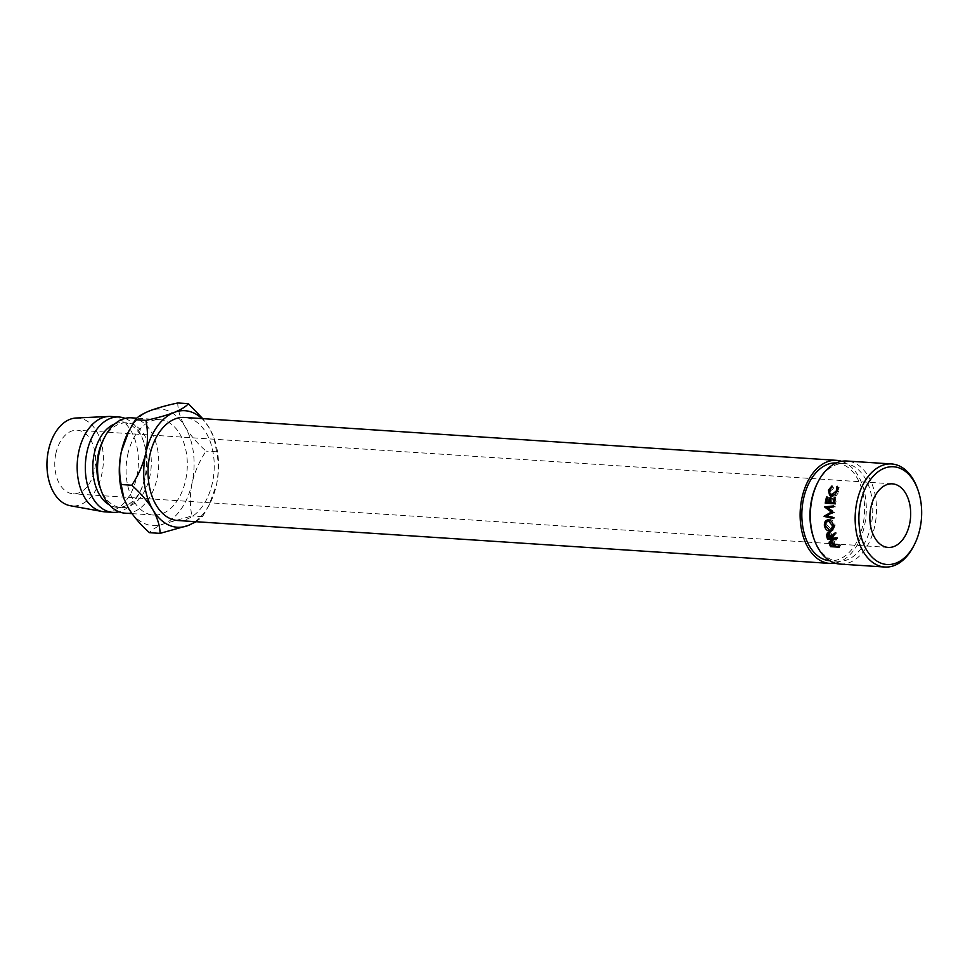 <?xml version="1.0" encoding="UTF-8"?>
<svg xmlns="http://www.w3.org/2000/svg" width="970" height="970" viewBox="0 0 970 970"><rect width="100%" height="100%" fill="white"/><g stroke="black" fill="none" stroke-linecap="round" stroke-linejoin="round"><path stroke-width="0.73" stroke-dasharray="4.85 3.64" d="M817.225 483.472A48.985 31.295 -86.2 0 1 844.579 463.527A48.985 31.295 -86.2 0 1 851.636 465.297A48.985 31.295 -86.2 0 1 872.018 520.078A48.985 31.295 -86.2 0 1 838.153 561.303A48.985 31.295 -86.2 0 1 831.096 559.532A48.985 31.295 -86.2 0 1 813.648 537.95M840.008 564.079A51.64 32.992 93.8 0 0 875.716 520.635A51.64 32.992 93.8 0 0 854.23 462.884A51.64 32.992 93.8 0 0 846.798 461.017M55.896 453.439A31.852 20.346 93.8 0 0 73.09 493.791A31.852 20.346 93.8 0 0 94.466 470.571A31.852 20.346 93.8 0 0 77.273 430.219A31.852 20.346 93.8 0 0 55.896 453.439M836.201 462.981A48.985 31.295 -86.2 0 1 836.431 462.993A48.985 31.295 -86.2 0 1 843.488 464.763A48.985 31.295 -86.2 0 1 863.87 519.544A48.985 31.295 -86.2 0 1 830.005 560.757A48.985 31.295 -86.2 0 1 829.762 560.745M841.657 461.308A51.64 32.992 -86.2 0 1 844.045 462.205A51.64 32.992 -86.2 0 1 865.98 515.979A51.64 32.992 -86.2 0 1 834.964 563.121M177.752 520.514A51.64 32.992 93.8 0 0 213.448 477.058A51.64 32.992 93.8 0 0 191.975 419.307A51.64 32.992 93.8 0 0 184.53 417.439M127.761 454.518A47.772 30.519 -86.2 0 1 159.832 419.695A47.772 30.519 -86.2 0 1 185.622 480.223A47.772 30.519 -86.2 0 1 153.551 515.046A47.772 30.519 -86.2 0 1 127.761 454.518M131.302 417.815A47.772 30.519 -86.2 0 1 157.091 478.343A47.772 30.519 -86.2 0 1 125.021 513.166M103.159 440.125A42.474 27.136 -86.2 0 1 126.876 422.847A42.474 27.136 -86.2 0 1 149.804 476.646A42.474 27.136 -86.2 0 1 121.299 507.601A42.474 27.136 -86.2 0 1 100.055 487.364M114.812 423.89A42.474 27.136 -86.2 0 1 122.802 422.58A42.474 27.136 -86.2 0 1 144.045 442.817A42.474 27.136 -86.2 0 1 145.73 476.379A42.474 27.136 -86.2 0 1 140.941 490.044A42.474 27.136 -86.2 0 1 117.225 507.334A42.474 27.136 -86.2 0 1 109.477 504.982M125.118 418.385A47.772 30.519 -86.2 0 1 142.978 439.786A47.772 30.519 -86.2 0 1 144.869 477.543A47.772 30.519 -86.2 0 1 139.474 492.918A47.772 30.519 -86.2 0 1 118.971 511.796M110.919 416.469A47.772 30.519 -86.2 0 1 136.721 477.01A47.772 30.519 -86.2 0 1 104.651 511.82M76.024 418.021A44.062 28.154 -86.2 0 1 101.862 473.857A44.062 28.154 -86.2 0 1 70.252 505.722M123.651 497.804A58.394 37.309 93.8 0 0 128.404 508.147A58.394 37.309 93.8 0 0 163.76 523.861A58.394 37.309 93.8 0 0 192.048 483.084A58.394 37.309 93.8 0 0 184.979 426.582A58.394 37.309 93.8 0 0 149.61 410.868A58.394 37.309 -86.2 0 0 127.919 432.862M177.765 402.974C177.837 410.177 180.238 418.046 184.979 426.582C190.205 435.057 197.237 443.229 206.052 451.111C199.493 461.005 194.825 471.662 192.048 483.084C189.829 494.554 189.793 505.515 191.914 515.967L163.76 523.861C156.582 526.819 151.817 529.753 149.489 532.675M195.128 521.654A58.394 37.309 93.8 0 0 209.92 503.478A58.394 37.309 93.8 0 0 216.504 484.685A58.394 37.309 93.8 0 0 214.188 438.537A58.394 37.309 93.8 0 0 209.435 428.194A58.394 37.309 93.8 0 0 201.905 418.591M196.11 521.714L202.5 516.658L208.817 505.649L216.504 484.685C218.723 473.214 218.771 462.253 216.637 451.802L213.885 437.676L209.435 428.194L202.718 418.64M202.5 516.658L191.914 515.967M216.637 451.802L206.052 451.111M917.462 488.577A51.64 32.992 -86.2 0 1 913.679 546.013M839.244 547.225L840.614 545.516L831.993 544.946A48.985 31.295 -86.2 0 1 831.217 543.321L830.502 541.381M830.49 541.236L832.03 539.817L834.903 541.733L835.995 543.928A48.985 31.295 -86.2 0 0 836.273 544.522L840.25 544.776L838.868 546.449M830.538 541.248L832.03 539.817M833.448 543.249L834.903 541.733M834.891 546.183L836.273 544.522M840.614 545.516A48.985 31.295 -86.2 0 1 840.25 544.776M831.193 545.94L831.993 544.946M831.132 545.94L832.515 544.267L835.388 544.461L832.333 540.63L831.132 541.345M832.515 544.267A48.985 31.295 -86.2 0 1 831.811 542.739L832.333 540.63L830.866 542.084M833.315 544.582L834.734 542.994M834.006 546.122L835.388 544.461M828.465 519.871L830.162 519.556C832.903 520.053 834.552 521.981 835.109 525.34L833.254 530.069L832.321 530.384M833.436 525.958L835.109 525.34M831.435 530.42C828.574 529.984 826.779 528.129 826.052 524.831L826.731 521.363M824.379 525.449L826.052 524.831M828.368 519.859L830.162 519.556M833.206 528.88L834.236 525.316L830.199 520.502C827.943 520.647 826.852 522.09 826.937 524.843L831.266 529.523L832.66 529.268M831.266 529.523L829.629 530.372M834.236 525.316L832.563 525.934M826.937 524.843L825.264 525.449M831.642 537.974L829.071 537.804A48.985 31.295 -86.2 0 1 828.489 535.925L828.016 533.767L829.738 531.948L832.927 535.537M827.131 533.148L828.707 532.166L829.738 531.948L828.125 532.93M834.539 533.803L836.031 532.227L834.418 533.221M834.673 534.373L836.273 533.318A48.985 31.295 -86.2 0 1 836.031 532.227M836.273 533.318L831.69 537.829M831.908 538.544L833.448 537.271A48.985 31.295 -86.2 0 1 833.23 536.592M833.448 537.271L837.425 537.538L835.885 538.811M836.164 539.684L837.692 538.374A48.985 31.295 -86.2 0 1 837.425 537.538M837.692 538.374L831.726 537.974M828.465 538.326L829.071 537.804M828.15 538.301L829.677 537.028L832.466 536.907M831.023 538.483L832.563 537.21L832.066 535.488L829.932 532.821L829.035 533.173M829.677 537.028A48.985 31.295 -86.2 0 1 829.156 535.258L829.932 532.821L828.331 533.864M832.878 512.172L834.564 512.378L826.513 515.943M834.564 512.378A48.985 31.295 -86.2 0 1 834.576 512.16L832.89 512.063M833.375 506.958L827.034 507.613M828.707 507.928L834.576 512.16M835.037 507.322A48.985 31.295 -86.2 0 1 835.17 506.376L833.509 505.952M833.424 506.534L835.17 506.376M832.733 517.822L834.43 518.21L832.733 518.441M834.43 518.21A48.985 31.295 -86.2 0 1 834.43 517.252L832.721 517.422M828.21 515.822L834.43 517.252M827.313 497.44L828.986 497.913L827.41 497.076M827.919 502.775A48.985 31.295 -86.2 0 1 828.986 497.913M830.623 502.715A48.985 31.295 -86.2 0 1 831.642 498.095L832.527 498.156L830.951 497.307M830.853 497.671L831.642 498.095M831.46 503.018A48.985 31.295 -86.2 0 1 832.527 498.156M833.945 503.175L834.782 503.236A48.985 31.295 -86.2 0 1 835.837 498.374L836.722 498.422L835.146 497.586M833.982 502.945L834.782 503.236M835.061 497.949L835.837 498.374M833.861 503.697L835.497 504.218A48.985 31.295 -86.2 0 1 836.722 498.422M835.497 504.218L826.876 503.66A48.985 31.295 -86.2 0 1 826.949 503.236M825.227 503.127L826.876 503.66M827.083 502.484A48.985 31.295 -86.2 0 1 828.101 497.865M832.127 486.758L833.521 488.14L830.756 491.426L831.666 495.549M829.277 490.226L830.756 491.426M832.369 495.852L838.068 491.838L837.947 488.431L838.771 487.752L838.953 491.899L836.14 495.791L832.696 496.858L830.441 495.828M836.601 490.638L838.068 491.838M837.389 486.334L838.771 487.752M837.486 490.699L838.953 491.899M834.6 494.809L836.14 495.791M831.144 495.937L832.696 496.858M829.58 494.045L829.884 491.305L833.315 487.389L833.521 488.14M828.416 490.105L829.884 491.305M831.933 485.97L833.315 487.389M829.811 544.946L831.217 543.321M834.588 545.552L835.995 543.928M830.381 544.315L831.811 542.739M826.925 537.15L828.489 535.925M830.49 536.665L832.066 535.488M827.592 536.434L829.156 535.258M888.18 547.419L73.09 493.791M844.579 463.527L836.431 462.993M159.832 419.695L136.831 418.179M126.876 422.847L122.802 422.58M144.045 442.817L142.978 439.786M140.941 490.044L139.474 492.918M121.299 507.601L117.225 507.334M153.551 515.046L131.993 513.627M214.188 438.537L213.885 437.676M209.92 503.478L208.817 505.649M838.153 561.303L830.005 560.757M892.364 483.848L77.273 430.219M830.829 540.144L829.374 541.563M833.254 530.069L831.545 530.99M827.519 519.92L829.168 519.605M831.108 496.385L829.617 495.488"/><path stroke-width="1.45" d="M900.548 468.51A48.985 31.295 93.8 0 0 860.608 502.448A48.985 31.295 93.8 0 0 879.996 562.745A48.985 31.295 93.8 0 0 914.407 544.582A48.985 31.295 93.8 0 0 917.996 490.092A48.985 31.295 93.8 0 0 900.548 468.51M914.407 544.582L913.679 546.013A51.64 32.992 -86.2 0 1 884.846 567.026A51.64 32.992 -86.2 0 1 877.401 565.17A51.64 32.992 -86.2 0 1 855.928 507.419A51.64 32.992 -86.2 0 1 891.624 463.963A51.64 32.992 -86.2 0 1 899.069 465.83A51.64 32.992 -86.2 0 1 917.462 488.577L917.996 490.092M814.182 539.466L813.648 537.95A48.985 31.295 -86.2 0 1 817.225 483.472L817.952 482.029A51.64 32.992 93.8 0 0 814.182 539.466A51.64 32.992 93.8 0 0 832.575 562.224A51.64 32.992 93.8 0 0 840.008 564.079L884.846 567.026M891.624 463.963L846.798 461.017A51.64 32.992 93.8 0 0 817.952 482.029M909.557 524.2A31.852 20.346 -86.2 0 1 888.18 547.419A31.852 20.346 -86.2 0 1 870.987 507.067A31.852 20.346 -86.2 0 1 892.364 483.848A31.852 20.346 -86.2 0 1 909.557 524.2M832.127 486.758L829.277 490.226L830.187 494.603L831.472 495.003L836.601 490.638L836.552 487.049L837.389 486.334L837.486 490.699L834.6 494.809L831.144 495.937L829.617 495.488L828.416 490.105L831.933 485.97L832.127 486.758M826.525 497.016L827.41 497.076A51.64 32.992 -86.2 0 0 826.294 502.193L828.938 502.375A51.64 32.992 -86.2 0 1 830.065 497.246L830.951 497.307A51.64 32.992 -86.2 0 0 829.823 502.436L833.145 502.654A51.64 32.992 -86.2 0 1 834.261 497.525L835.146 497.586A51.64 32.992 -86.2 0 0 833.861 503.697L825.227 503.127A51.64 32.992 -86.2 0 1 826.525 497.016L827.313 497.44M832.866 512.293L826.513 515.943L832.721 517.422A51.64 32.992 -86.2 0 0 832.733 518.441L824.1 516.392A51.64 32.992 -86.2 0 1 824.1 516.246L831.326 512.075L824.67 507.007A51.64 32.992 -86.2 0 1 824.682 506.861L833.509 505.952A51.64 32.992 -86.2 0 0 833.375 506.958L827.034 507.613L832.89 512.063A51.64 32.992 -86.2 0 0 832.866 512.293M826.925 537.15L826.428 534.87L828.125 532.93L831.363 536.713L834.418 533.221A51.64 32.992 -86.2 0 0 834.673 534.373L831.69 537.829A51.64 32.992 -86.2 0 0 831.908 538.544L835.885 538.811A51.64 32.992 -86.2 0 0 836.164 539.684L827.543 539.114A51.64 32.992 -86.2 0 1 826.925 537.15L828.489 535.925M827.131 533.148L828.125 532.93L828.016 533.839M828.465 519.871C831.205 520.393 832.866 522.418 833.436 525.958L831.545 530.99L829.811 531.33C826.937 530.881 825.118 528.917 824.379 525.449C824.27 521.884 825.628 520.017 828.465 519.871L827.519 519.92M829.811 544.946L829.047 542.885L830.538 541.248L833.448 543.249L834.588 545.552A51.64 32.992 -86.2 0 0 834.891 546.183L838.868 546.449A51.64 32.992 -86.2 0 0 839.244 547.225L830.623 546.656A51.64 32.992 -86.2 0 1 829.811 544.946L830.368 544.291A51.64 32.992 -86.2 0 0 831.132 545.94L834.006 546.122L830.866 542.084L832.333 540.63M829.374 541.563L830.538 541.248M829.762 560.745A48.985 31.295 -86.2 0 1 822.948 558.999A48.985 31.295 -86.2 0 1 802.542 504.388A48.985 31.295 -86.2 0 1 836.201 462.981M834.964 563.121A51.64 32.992 -86.2 0 1 829.823 563.412A51.64 32.992 -86.2 0 1 822.39 561.545A51.64 32.992 -86.2 0 1 800.905 503.794A51.64 32.992 -86.2 0 1 836.601 460.35A51.64 32.992 -86.2 0 1 841.657 461.308M836.601 460.35L184.53 417.439A51.64 32.992 93.8 0 0 148.834 460.895A51.64 32.992 93.8 0 0 170.308 518.647A51.64 32.992 93.8 0 0 177.752 520.514L829.823 563.412M131.993 513.627L125.021 513.166A47.772 30.519 -86.2 0 1 101.123 490.396A47.772 30.519 -86.2 0 1 99.231 452.638A47.772 30.519 -86.2 0 1 104.627 437.264A47.772 30.519 -86.2 0 1 131.302 417.815L136.831 418.179M101.123 490.396L100.055 487.364A42.474 27.136 -86.2 0 1 98.37 453.79A42.474 27.136 -86.2 0 1 103.159 440.125L104.627 437.264M109.477 504.982A42.474 27.136 -86.2 0 1 94.296 453.524A42.474 27.136 -86.2 0 1 114.812 423.89M118.971 511.796A47.772 30.519 -86.2 0 1 112.799 512.366A47.772 30.519 -86.2 0 1 87.009 451.826A47.772 30.519 -86.2 0 1 119.067 417.015A47.772 30.519 -86.2 0 1 125.118 418.385M112.799 512.366L104.651 511.82A47.772 30.519 -86.2 0 1 102.444 511.554A47.772 30.519 -86.2 0 1 78.849 451.292A47.772 30.519 -86.2 0 1 108.701 416.457A47.772 30.519 -86.2 0 1 110.919 416.469L119.067 417.015M102.444 511.554L70.252 505.722A44.062 28.154 -86.2 0 1 48.5 450.153A44.062 28.154 -86.2 0 1 76.024 418.021L108.701 416.457M201.905 418.591A58.394 37.309 93.8 0 0 174.066 412.48A58.394 37.309 93.8 0 0 145.779 453.269A58.394 37.309 93.8 0 0 152.86 509.759C157.564 518.198 159.965 526.067 160.062 533.379L149.489 532.675C140.747 524.903 133.714 516.719 128.404 508.147L123.954 498.665L121.189 484.539C119.067 474.075 119.104 463.114 121.335 451.656A58.394 37.309 93.8 0 0 123.651 497.804L123.954 498.677M129.022 430.704L121.335 451.656A58.394 37.309 -86.2 0 1 127.919 432.862L135.339 419.683C137.607 416.797 142.36 413.863 149.61 410.868C157.334 407.958 166.719 405.314 177.765 402.974L188.35 403.666C186.082 406.551 181.317 409.486 174.066 412.48C166.355 415.402 156.97 418.034 145.912 420.386C148.046 430.85 147.998 441.811 145.779 453.269C143.014 464.703 138.346 475.361 131.774 485.23C140.517 493.015 147.537 501.187 152.86 509.759A58.394 37.309 93.8 0 0 188.216 525.473A58.394 37.309 93.8 0 0 195.128 521.654M202.718 418.64L188.35 403.666M160.062 533.379L188.216 525.473L196.11 521.714M131.774 485.23L121.189 484.539M145.912 420.386L135.339 419.683M830.623 541.854L830.49 541.236M829.047 542.885L830.502 541.381M830.623 546.656L831.193 545.94M833.315 544.582L833.848 543.976M834.006 546.122L834.552 545.467M830.381 544.315L830.866 542.084L830.174 542.315L831.617 540.86M832.321 530.384L830.575 530.275M829.811 531.33L831.435 530.42M824.379 525.449L826.052 524.831M826.731 521.363L828.368 519.859M830.199 520.502L828.513 520.866C826.246 521.023 825.155 522.551 825.264 525.449L829.629 530.372L830.963 530.129L832.563 525.934L828.513 520.866L830.429 520.526M830.963 530.129L833.206 528.88M834.236 525.316L832.563 525.934M826.428 534.87L828.016 533.767M831.363 536.713L834.539 533.803M827.543 539.114L828.465 538.326M829.338 532.966L827.762 533.997L827.592 536.434A51.64 32.992 -86.2 0 0 828.15 538.301L831.023 538.483L832.563 537.21L832.066 535.488L830.49 536.665L828.331 533.864L829.932 532.821M831.023 538.483L830.49 536.665M832.733 517.822L825.797 516.234A48.985 31.295 -86.2 0 1 825.797 516.101L833.024 512.172L826.343 507.346A48.985 31.295 -86.2 0 1 826.355 507.201L824.682 506.861M826.355 507.201L833.424 506.534M826.343 507.346L824.67 507.007M833.024 512.172L831.326 512.075M825.797 516.101L824.1 516.246M825.797 516.234L824.1 516.392M826.294 502.193L830.575 502.957A48.985 31.295 -86.2 0 1 830.623 502.715M828.938 502.375L830.575 502.957M830.065 497.246L830.853 497.671M829.823 502.436L833.945 503.175M833.145 502.654L833.982 502.945M834.261 497.525L835.061 497.949M826.949 503.236A48.985 31.295 -86.2 0 1 827.083 502.484M830.187 494.603L832.369 495.852M831.472 495.003L833.012 495.961M836.601 490.638L838.068 491.838M836.552 487.049L837.947 488.431L838.771 487.752M830.441 495.828L829.58 494.045M828.416 490.105L829.884 491.305"/></g></svg>
